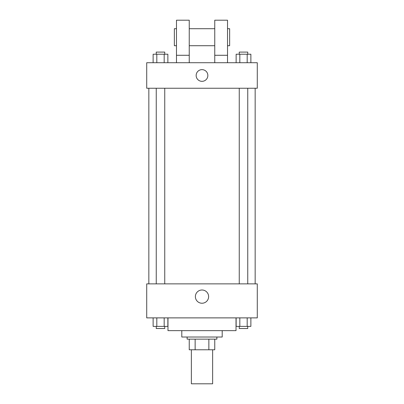 <?xml version="1.0" encoding="UTF-8"?>
<svg xmlns="http://www.w3.org/2000/svg" width="404" height="404" viewBox="0 0 404 404"><rect width="100%" height="100%" fill="white"/><g stroke="black" fill="none" stroke-linecap="round" stroke-linejoin="round"><path stroke-width="0.61" d="M191.37 349.778L191.37 383.8L212.63 383.8L212.63 349.778M208.858 339.148L208.858 349.778L189.244 349.778L189.244 339.148M208.858 349.778L214.756 349.778L214.756 339.148L214.756 349.778M216.882 337.022L216.882 339.148L187.118 339.148L187.118 337.022M195.142 339.148L195.142 349.778M222.2 330.644L222.2 337.022L181.8 337.022L181.8 330.644M236.022 317.882L236.022 330.644L167.978 330.644L167.978 317.882M257.282 317.882L146.718 317.882L146.718 283.866L257.282 283.866L257.282 317.882M208.621 296.622A6.621 6.621 0 0 1 198.692 302.354A6.621 6.621 0 0 1 198.692 290.885A6.621 6.621 0 0 1 208.621 296.622M255.156 88.244L255.156 283.866M239.254 283.866L239.254 88.244M164.746 88.244L164.746 283.866M257.282 88.244L146.718 88.244L146.718 62.726L257.282 62.726L257.282 88.244M202 69.634A5.848 5.848 0 0 1 207.065 78.406A5.848 5.848 0 0 1 196.935 78.406A5.848 5.848 0 0 1 202 69.634M176.482 62.726L176.482 20.2L189.244 20.2L189.244 62.726M189.244 45.718L214.756 45.718M214.756 62.726L214.756 20.2L227.518 20.2L227.518 62.726M227.518 45.718L229.644 45.718L229.644 28.704L227.518 28.704M176.482 28.704L174.356 28.704L174.356 45.718L176.482 45.718M176.482 55.282L189.244 55.282M214.756 55.282L227.518 55.282M250.874 317.882L250.874 326.392L236.138 326.392L236.138 317.882M247.187 317.882L247.187 326.392M239.825 317.882L239.825 326.392M247.758 326.392L247.758 328.518L239.254 328.518L239.254 326.392M167.862 317.882L167.862 326.392L153.126 326.392L153.126 317.882M164.175 317.882L164.175 326.392M156.813 317.882L156.813 326.392M164.746 326.392L164.746 328.518L156.242 328.518L156.242 326.392M250.874 62.726L250.874 54.222L236.138 54.222L236.138 62.726M247.187 54.222L247.187 62.726M239.825 54.222L239.825 62.726M239.254 54.222L239.254 52.096L247.758 52.096L247.758 54.222M167.862 62.726L167.862 54.222L153.126 54.222L153.126 62.726M164.175 54.222L164.175 62.726M156.813 54.222L156.813 62.726M156.242 54.222L156.242 52.096L164.746 52.096L164.746 54.222M148.844 88.244L148.844 283.866M247.758 283.866L247.758 88.244M156.242 88.244L156.242 283.866M189.244 28.704L214.756 28.704"/></g></svg>

